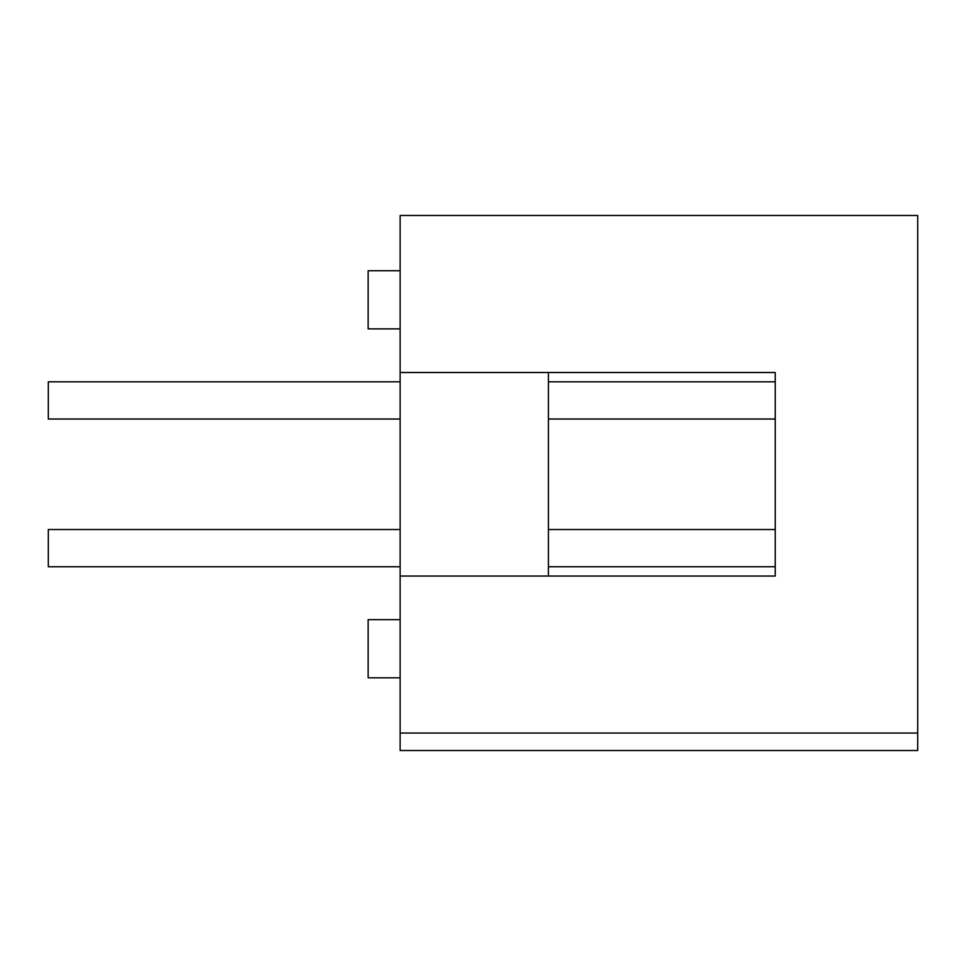 <?xml version="1.0" encoding="UTF-8"?>
<svg xmlns="http://www.w3.org/2000/svg" width="966" height="966" viewBox="0 0 966 966"><rect width="100%" height="100%" fill="white"/><g stroke="black" fill="none" stroke-linecap="round" stroke-linejoin="round"><path stroke-width="1.45" d="M400.129 419.027L48.3 419.027L48.3 381.811L400.129 381.811M400.129 529.525L48.3 529.525L48.3 566.74L400.129 566.74M400.129 270.734L368.143 270.734L368.143 328.887L400.129 328.887M400.129 619.665L368.143 619.665L368.143 677.818L400.129 677.818M548.422 529.525L775.227 529.525L775.227 419.027L548.422 419.027M548.422 381.811L775.227 381.811L775.227 372.502L548.422 372.502L548.422 576.05L775.227 576.05L775.227 566.74L548.422 566.74M400.129 372.502L775.227 372.502L775.227 576.05L400.129 576.05L400.129 215.49L917.7 215.49L917.7 750.51L400.129 750.51L400.129 733.061L917.7 733.061M400.129 576.05L400.129 733.061"/></g></svg>
